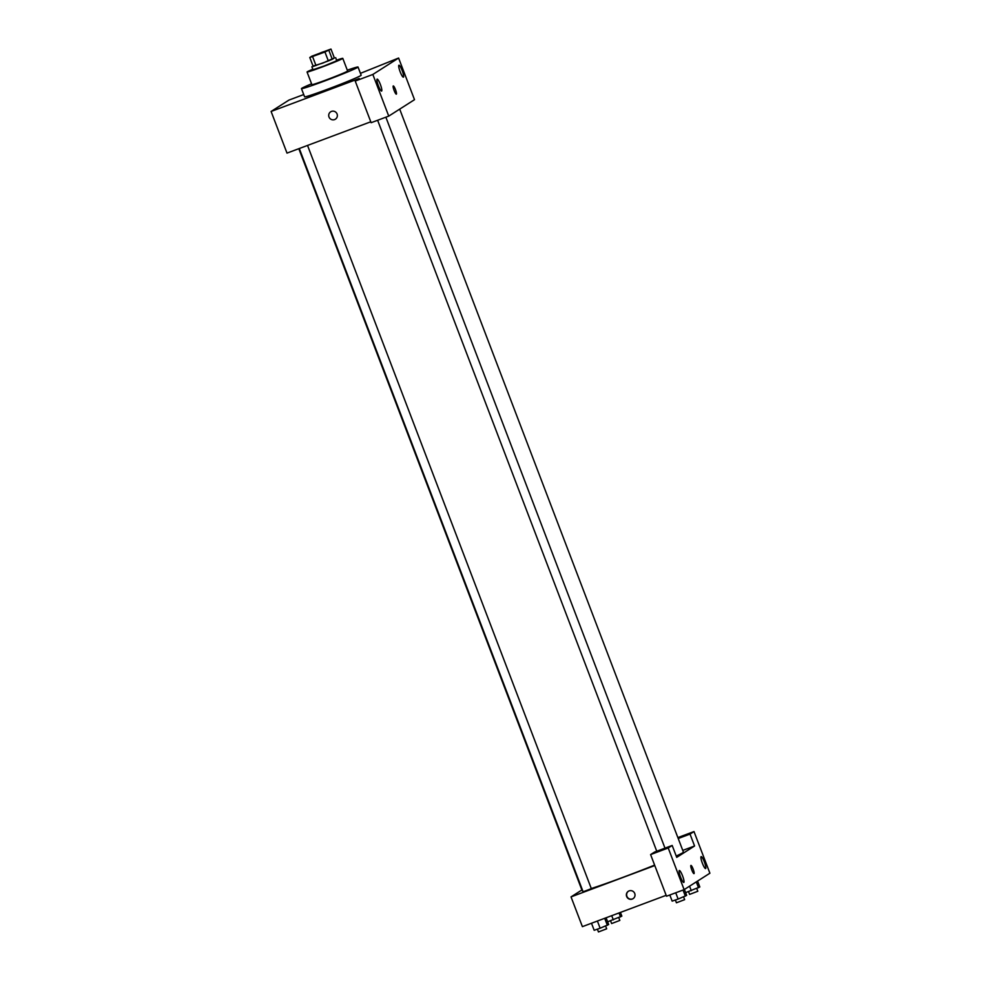 <?xml version="1.0" encoding="UTF-8"?>
<svg xmlns="http://www.w3.org/2000/svg" width="981" height="981" viewBox="0 0 981 981"><rect width="100%" height="100%" fill="white"/><g stroke="black" fill="none" stroke-linecap="round" stroke-linejoin="round"><path stroke-width="1.47" d="M321.866 52.336L329.309 49.872L320.505 53.624L311.443 56.69L321.866 52.336M311.872 56.187L309.788 57.511L324.944 52.005L330.965 49.05L311.872 56.187M328.88 50.374L332.289 59.301L334.374 57.977L330.965 49.05M332.289 59.301L328.353 60.92L324.944 52.005M309.788 57.511L313.197 66.438L328.353 60.92M313.062 66.07L322.872 63.066L334.362 57.94M335.698 57.658L336.667 60.797L324.012 66.046L313.013 69.737L311.872 66.757M315.992 65.543L312.583 56.616M312.816 69.234A19.117 0.723 -20.9 0 0 307.053 72.005A19.117 0.723 -20.9 0 0 323.558 66.475A19.117 0.723 -20.9 0 0 342.541 58.59A19.117 0.723 -20.9 0 0 342.786 58.357A19.117 0.723 -20.9 0 0 336.642 60.135M307.053 72.005L311.884 84.648A19.117 0.723 -20.9 0 0 328.39 79.118A19.117 0.723 -20.9 0 0 347.36 71.245A19.117 0.723 -20.9 0 0 347.617 71.012L342.786 58.357M311.566 83.826A30.276 1.14 -20.9 0 0 301.461 88.633A30.276 1.14 -20.9 0 0 327.593 79.866A30.276 1.14 -20.9 0 0 357.636 67.395A30.276 1.14 -20.9 0 0 358.028 67.027A30.276 1.14 -20.9 0 0 347.299 70.178M358.028 67.027L361.155 75.206A30.276 1.14 159.1 0 1 360.763 75.574A30.276 1.14 159.1 0 1 330.72 88.057A30.276 1.14 159.1 0 1 304.588 96.812L301.461 88.633M398.605 58.038L372.841 74.458L388.746 116.114L414.509 99.682L398.605 58.038L360.444 73.342M303.73 94.556L288.941 100.087L271.099 111.454L359.181 78.517L355.22 81.055L372.841 74.458M330.683 111.797A4.378 4.304 -122.5 0 0 329.003 117.009A4.378 4.304 57.5 0 1 336.667 113.183A4.378 4.304 57.5 0 1 335.392 119.192A4.378 4.304 57.5 0 1 329.003 117.009A4.378 4.304 -122.5 0 0 335.392 119.192M271.099 111.454L287.004 153.11L370.781 121.791M355.22 81.055L371.125 122.699L388.746 116.114M402.161 70.571A6.377 1.153 -110.5 0 1 403.399 77.168A6.377 1.153 -110.5 0 1 400.089 71.601A6.377 1.153 -110.5 0 1 398.936 65.224A6.377 1.153 -110.5 0 1 402.161 70.571M380.358 84.464A6.377 1.153 -110.5 0 1 381.597 91.074A6.377 1.153 -110.5 0 1 378.286 85.506A6.377 1.153 -110.5 0 1 377.133 79.13A6.377 1.153 -110.5 0 1 380.358 84.464M396.349 94.151A4.378 0.797 69.5 0 0 395.49 89.614A4.378 0.797 -110.5 0 1 396.349 94.151A4.378 0.797 -110.5 0 1 394.068 90.326A4.378 0.797 -110.5 0 1 393.271 85.948A4.378 0.797 -110.5 0 1 395.49 89.614A4.378 0.797 69.5 0 0 393.271 85.948M399.696 109.136L683.414 852.109A54.176 2.048 159.1 0 1 676.216 856.021M654.621 865.095A54.176 2.048 159.1 0 1 591.285 888.516M582.763 890.846A54.176 2.048 159.1 0 1 582.187 890.773L298.813 148.695M307.531 145.433L591.335 888.651L583.119 891.79L299.291 148.511M694.573 845.99L676.731 857.369L672.181 845.463L668.22 847.989L684.125 889.644L709.901 873.213L693.996 831.569L690.023 834.095L694.573 845.99L682.764 850.404M581.88 889.975L571.028 896.892L654.793 865.561M693.996 873.63A4.378 0.797 69.5 0 0 693.15 869.092A4.378 0.797 -110.5 0 1 693.996 873.63A4.378 0.797 -110.5 0 1 691.728 869.804A4.378 0.797 -110.5 0 1 690.931 865.426A4.378 0.797 -110.5 0 1 693.15 869.092A4.378 0.797 69.5 0 0 690.931 865.426M682.555 875.849A6.377 1.153 -110.5 0 1 683.794 882.446A6.377 1.153 -110.5 0 1 680.483 876.879A6.377 1.153 -110.5 0 1 679.33 870.515A6.377 1.153 -110.5 0 1 682.555 875.849M704.358 861.943A6.377 1.153 -110.5 0 1 705.597 868.553A6.377 1.153 -110.5 0 1 702.286 862.986A6.377 1.153 -110.5 0 1 701.133 856.609A6.377 1.153 -110.5 0 1 704.358 861.943M677.871 837.59L693.996 831.569M678.214 838.51L690.023 834.095M672.181 845.463L654.572 852.048L650.599 854.586L666.504 896.229L684.125 889.644M650.599 854.586L668.22 847.989M571.028 896.892L582.395 926.64L666.16 895.322M626.663 896.487A4.378 4.304 57.5 0 1 634.327 892.661A4.378 4.304 57.5 0 1 633.052 898.67A4.378 4.304 57.5 0 1 626.663 896.487M628.465 891.202A4.378 4.304 -122.5 0 0 626.908 896.327A4.378 4.304 -122.5 0 0 633.174 898.596M607.631 921.797L621.844 916.131L620.421 912.416M613.309 919.835L611.715 915.678M620.556 916.953L619.023 912.943M618.778 917.664L619.833 920.423L611.617 923.562L610.562 920.779M591.494 923.244L594.179 930.282L600.139 928.222L608.674 924.531L606.099 917.775M600.139 928.222L597.392 921.036M607.386 925.341L604.701 918.302M605.62 926.052L606.675 928.811L598.459 931.95L597.392 929.179M685.621 892.636L699.821 886.971L697.565 881.073M691.286 890.674L689.569 886.174M698.533 887.793L696.277 881.894M696.768 888.504L697.822 891.263L689.606 894.402L688.539 891.619M669.815 894.991L672.157 901.122L678.129 899.062L686.663 895.371L684.407 889.46M678.129 899.062L675.725 892.784M685.376 896.18L683.034 890.049M683.598 896.892L684.652 899.651L676.436 902.79L675.382 900.018M664.995 848.16L385.864 117.193M656.755 851.238L377.624 120.271"/></g></svg>
